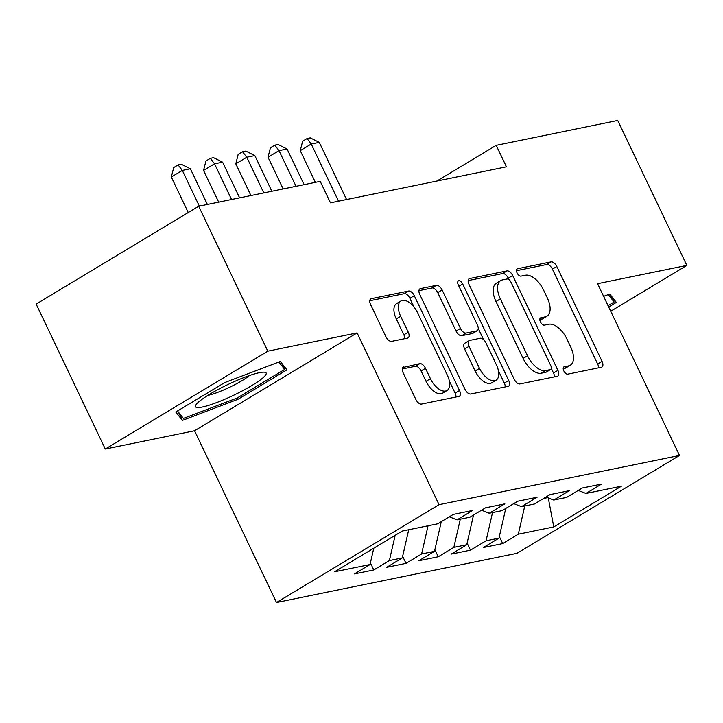 <?xml version="1.0" encoding="UTF-8"?>
<svg xmlns="http://www.w3.org/2000/svg" width="723" height="723" viewBox="0 0 723 723"><rect width="100%" height="100%" fill="white"/><g stroke="black" fill="none" stroke-linecap="round" stroke-linejoin="round"><path stroke-width="1.08" d="M563.804 370.899A4.139 2.169 59 0 0 567.781 374.134L601.391 367.248A5.911 3.1 59 0 0 601.925 367.04A5.911 3.1 59 0 0 602.042 361.337L556.809 266.489A5.911 3.1 59 0 0 551.134 261.871L517.514 268.748A4.139 2.169 59 0 0 517.144 268.893A4.139 2.169 59 0 0 517.062 272.887A4.139 2.169 59 0 0 521.03 276.123L525.386 275.237A18.906 9.905 59 0 1 543.551 290.022L547.32 297.93A18.906 9.905 59 0 1 546.95 316.204A18.906 9.905 59 0 1 545.232 316.864L540.885 317.749A4.139 2.169 59 0 0 540.515 317.894A4.139 2.169 59 0 0 540.433 321.898A4.139 2.169 59 0 0 544.401 325.133L548.757 324.238A18.906 9.905 59 0 1 566.922 339.024L570.691 346.932A18.906 9.905 59 0 1 570.32 365.205A18.906 9.905 59 0 1 568.612 365.865L564.256 366.751A4.139 2.169 59 0 0 563.886 366.895A4.139 2.169 59 0 0 563.804 370.899M403.814 366.923A5.911 3.1 59 0 0 403.28 367.121A5.911 3.1 59 0 0 403.163 372.833L415.852 399.448A5.911 3.1 59 0 0 421.527 404.067L458.861 396.421A5.911 3.1 59 0 0 459.394 396.222A5.911 3.1 59 0 0 459.512 390.51L414.279 295.662A5.911 3.1 59 0 0 408.594 291.044L371.27 298.68A5.911 3.1 59 0 0 370.727 298.888A5.911 3.1 59 0 0 370.619 304.6L385.946 336.746A5.911 3.1 59 0 0 391.622 341.364L407.6 338.093A5.911 3.1 59 0 0 408.134 337.885A5.911 3.1 59 0 0 408.251 332.173L400.65 316.24A15.807 8.287 59 0 1 400.958 300.958A15.807 8.287 59 0 1 417.578 312.77L447.356 375.21A15.807 8.287 59 0 1 447.049 390.483A15.807 8.287 59 0 1 430.429 378.68L425.467 368.269A5.911 3.1 59 0 0 419.792 363.651L402.847 367.501M267.826 351.179L105.278 449.028L194.568 430.754L357.108 332.905L267.826 351.179L198.698 206.236L320.217 181.365L330.456 202.838L506.443 166.814L496.204 145.341L436.882 181.057M357.108 332.905L439.042 504.681L679.503 455.463L516.954 553.312L276.502 602.53L439.042 504.681M610.709 311.242L686.85 265.413L597.569 283.687L679.503 455.463M686.85 265.413L617.722 120.47L496.204 145.341M514.252 379.304A5.911 3.1 59 0 0 519.927 383.922L557.261 376.285A5.911 3.1 59 0 0 557.795 376.077A5.911 3.1 59 0 0 557.912 370.366L512.67 275.526A5.911 3.1 59 0 0 506.995 270.899L469.661 278.545A5.911 3.1 59 0 0 469.128 278.753A5.911 3.1 59 0 0 469.01 284.464L514.252 379.304M508.061 386.353L470.727 393.999A5.911 3.1 59 0 1 465.052 389.372L419.81 294.532A5.911 3.1 59 0 1 419.927 288.82A5.911 3.1 59 0 1 420.461 288.613L436.439 285.341A5.911 3.1 59 0 1 442.115 289.968L460.461 328.432A5.911 3.1 59 0 0 466.145 333.05L476.737 330.881A5.911 3.1 59 0 0 477.27 330.673A5.911 3.1 59 0 0 477.388 324.961L458.292 284.916A4.139 2.169 59 0 1 458.373 280.922A4.139 2.169 59 0 1 462.72 284.012L508.712 380.434A5.911 3.1 59 0 1 508.594 386.145A5.911 3.1 59 0 1 508.061 386.353M499.34 536.511L502.711 543.569L518.31 534.18L553.764 526.922L621.419 486.199L585.964 493.457L601.554 484.067L582.214 488.025L566.624 497.415L553.728 500.054L569.326 490.664L549.986 494.622L534.387 504.012L521.5 506.651L537.09 497.261L517.749 501.22L502.16 510.61L489.263 513.249L504.862 503.859L485.522 507.817L469.923 517.207L457.035 519.846L472.625 510.456L453.285 514.415L437.695 523.804L402.232 531.062L334.577 571.785L370.04 564.527L373.773 548.197M502.711 543.569L483.371 547.528L498.969 538.138L486.073 540.777L492.526 512.58M467.112 543.109L470.474 550.167L486.073 540.777M470.474 550.167L451.143 554.125L466.733 544.735L453.845 547.374L460.289 519.177M434.875 549.706L438.246 556.764L453.845 547.374M438.246 556.764L418.906 560.723L434.505 551.333L421.608 553.972L428.061 525.775M402.648 556.303L406.01 563.362L421.608 553.972M406.01 563.362L386.678 567.32L402.268 557.93L389.381 560.569L395.156 535.327M370.411 562.901L373.782 569.959L389.381 560.569M373.782 569.959L354.442 573.917L370.04 564.527M457.035 519.846L449.299 516.818M489.263 513.249L481.527 510.221M402.268 557.93L408.721 529.733M521.5 506.651L513.764 503.624M434.505 551.333L441.292 521.635M553.728 500.054L545.992 497.026M466.733 544.735L473.529 515.038M585.964 493.457L578.228 490.429M498.969 538.138L505.757 508.441M198.698 206.236L36.15 304.085L105.278 449.028M194.568 430.754L276.502 602.53M543.633 498.454L547.573 497.641M553.764 526.922L548.278 497.921M518.31 534.18L524.753 505.983M608.694 307.013L616.358 302.404L609.724 294.035L603.615 296.358M237.984 399.295L286.941 369.833L280.307 361.464L224.726 382.566L175.779 412.029L182.404 420.397L237.984 399.295L237.334 397.93M563.199 368.721L564.22 368.504A18.906 9.905 59 0 0 565.928 367.844L570.32 365.205M546.95 316.204L542.557 318.843A18.906 9.905 59 0 1 540.84 319.503L539.828 319.711M598.508 367.844A5.911 3.1 59 0 0 597.65 363.976L552.417 269.137A5.911 3.1 59 0 0 546.733 264.51L516.448 270.709M508.983 279.647L508.278 278.165A5.911 3.1 59 0 0 502.602 273.547L468.152 280.596M554.369 376.873A5.911 3.1 59 0 0 553.52 373.014L551.297 368.35M550.257 369.616A4.139 2.169 59 0 0 550.637 369.48A4.139 2.169 59 0 0 550.718 365.476L511.007 282.223A4.139 2.169 59 0 0 507.031 278.988L502.449 279.928A18.906 9.905 59 0 0 500.732 280.587A18.906 9.905 59 0 0 500.361 298.861L527.51 355.77A18.906 9.905 59 0 0 545.675 370.556L550.257 369.616L545.865 372.264A4.139 2.169 59 0 0 546.245 372.119L550.637 369.48M500.732 280.587L496.34 283.235A18.906 9.905 59 0 0 495.969 301.509L500.361 298.861M545.865 372.264L541.283 373.204A18.906 9.905 59 0 1 523.109 358.418L495.969 301.509M418.96 290.664L432.047 287.989L436.439 285.341M477.27 330.673L472.878 333.321A5.911 3.1 59 0 1 472.345 333.529L461.744 335.698A5.911 3.1 59 0 1 456.068 331.071L437.722 292.607A5.911 3.1 59 0 0 432.047 287.989M478.265 328.468L483.615 339.674M498.427 370.727L504.32 383.082L508.712 380.434M479.503 368.341A15.807 8.287 59 0 0 496.114 380.153A15.807 8.287 59 0 0 496.43 364.88L485.937 342.883A5.911 3.1 59 0 0 480.262 338.256L469.661 340.425A5.911 3.1 59 0 0 469.128 340.632A5.911 3.1 59 0 0 469.01 346.344L479.503 368.341L475.11 370.989A15.807 8.287 59 0 0 491.721 382.801L496.114 380.153M469.128 340.632L464.735 343.28A5.911 3.1 59 0 0 464.618 348.992L469.01 346.344M475.11 370.989L464.618 348.992M505.178 386.95A5.911 3.1 59 0 0 504.32 383.082M447.049 390.483L442.657 393.131A15.807 8.287 59 0 1 426.037 381.319L421.075 370.917A5.911 3.1 59 0 0 415.4 366.29L402.304 368.974M400.958 300.958L396.566 303.606A15.807 8.287 59 0 0 396.258 318.879L400.65 316.24M404.717 338.68A5.911 3.1 59 0 0 403.859 334.821L396.258 318.879M414.134 307.221L409.887 298.31A5.911 3.1 59 0 0 404.202 293.683L369.76 300.741M455.978 397.017A5.911 3.1 59 0 0 455.119 393.149L449.354 381.057M178.491 412.191L182.404 420.397M346.561 199.539L319.295 142.386L311.242 144.031L300.262 150.646L315.382 182.359M300.262 150.646L302.639 141.184L307.031 138.545L311.242 144.031L338.509 201.193M307.031 138.545L310.257 137.885L319.295 142.386M304.085 184.663L287.067 148.983L279.006 150.628L268.025 157.243L283.154 188.956M268.025 157.243L270.411 147.781L274.803 145.142L279.006 150.628L296.032 186.317M274.803 145.142L278.03 144.483L287.067 148.983M271.857 191.261L254.83 155.581L246.778 157.225L235.797 163.841L250.917 195.553M235.797 163.841L238.174 154.379L242.566 151.74L246.778 157.225L263.796 192.914M242.566 151.74L245.793 151.08L254.83 155.581M608.26 294.595L614.116 301.988L608.043 305.639M611.224 295.933L614.116 301.988M198.427 402.169A39.132 6.073 154.5 0 0 196.15 404.573A39.132 6.073 154.5 0 0 220.108 401.22A39.132 6.073 154.5 0 0 263.271 377.551A39.132 6.073 154.5 0 0 264.121 372.155A39.132 6.073 154.5 0 0 231.993 382.621A39.132 6.073 154.5 0 0 198.427 402.169M207.953 395.336A26.787 4.157 154.5 0 0 249.507 375.517M278.843 362.015L284.699 369.408L237.271 397.966L183.416 418.409L177.533 410.98M281.807 363.353L284.699 369.408M239.62 197.858L222.603 162.178L214.541 163.823L203.561 170.438L218.689 202.151M203.561 170.438L205.947 160.976L210.339 158.337L214.541 163.823L231.568 199.512M210.339 158.337L213.565 157.677L222.603 162.178M207.393 204.455L190.366 168.775L182.313 170.42L171.324 177.036L188.26 212.526M171.324 177.036L173.71 167.573L178.102 164.934L182.313 170.42L199.331 206.109M178.102 164.934L181.328 164.275L190.366 168.775M564.22 368.504L568.612 365.865M540.208 318.156L540.885 317.749M540.84 319.503L545.232 316.864M516.837 269.155L517.514 268.748M546.733 264.51L551.134 261.871M552.417 269.137L556.809 266.489M597.65 363.976L602.042 361.337M563.579 367.157L564.256 366.751M468.694 279.123L469.661 278.545M502.602 273.547L506.995 270.899M508.278 278.165L512.67 275.526M553.52 373.014L557.912 370.366M523.109 358.418L527.51 355.77M541.283 373.204L545.675 370.556M419.494 289.2L420.461 288.613M437.722 292.607L442.115 289.968M456.068 331.071L460.461 328.432M461.744 335.698L466.145 333.05M472.345 333.529L476.737 330.881M458.942 286.29L462.72 284.012M415.4 366.29L419.792 363.651M421.075 370.917L425.467 368.269M426.037 381.319L430.429 378.68M403.859 334.821L408.251 332.173M370.303 299.268L371.27 298.68M404.202 293.683L408.594 291.044M409.887 298.31L414.279 295.662M455.119 393.149L459.512 390.51"/></g></svg>

